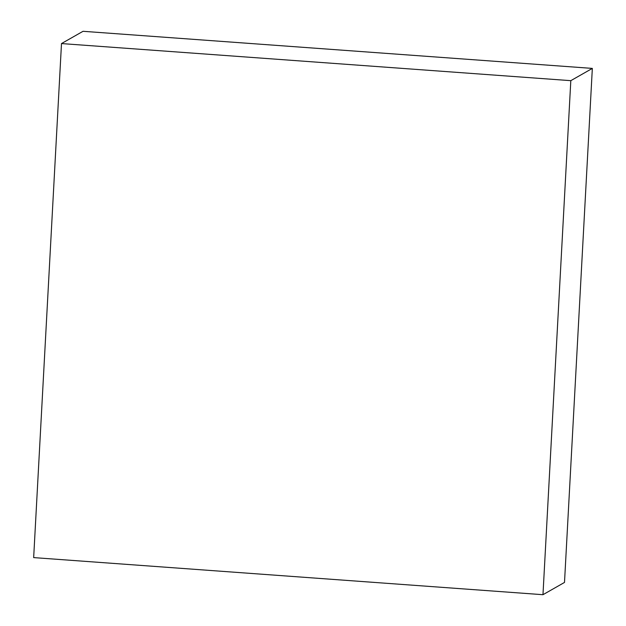 <?xml version="1.0" encoding="UTF-8"?>
<svg xmlns="http://www.w3.org/2000/svg" width="626" height="626" viewBox="0 0 626 626"><rect width="100%" height="100%" fill="white"/><g stroke="black" fill="none" stroke-linecap="round" stroke-linejoin="round"><path stroke-width="0.94" d="M592.337 68.398L83.031 31.3L61.497 43.57L33.663 557.602L542.969 594.7L564.503 582.43L592.337 68.398L570.81 80.668L61.497 43.57M542.969 594.7L570.81 80.668"/></g></svg>
